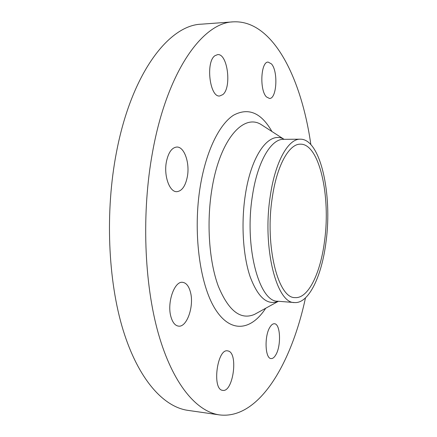 <?xml version="1.0" encoding="UTF-8"?>
<svg xmlns="http://www.w3.org/2000/svg" width="437" height="437" viewBox="0 0 437 437"><rect width="100%" height="100%" fill="white"/><g stroke="black" fill="none" stroke-linecap="round" stroke-linejoin="round"><path stroke-width="0.66" d="M271.453 63.911L268.154 62.098C260.796 61.431 259.409 90.361 266.488 96.938L269.482 98.462C276.774 99.019 278.342 71.247 271.453 63.911M214.922 55.718C205.412 62.038 209.82 97.642 219.707 95.982L222.826 94.6C231.905 87.591 227.639 53.259 217.626 54.614L214.922 55.718M166.382 161.876C163.657 175.789 169.518 192.1 176.723 191.679C181.923 191.155 185.468 186.118 187.369 176.575C189.948 162.963 184.327 146.624 176.843 147.04C171.85 147.542 168.365 152.486 166.382 161.876M170.938 316.781C172.593 322.533 175.122 325.652 178.525 326.128C186.976 327.521 194.312 305.9 190.439 292.118C188.828 286.082 186.217 282.815 182.611 282.329C174.434 280.844 166.765 302.808 170.938 316.781M222.411 390.328L222.744 390.388C233.096 392.464 238.482 353.418 228.316 351.02L227.562 350.856C217.265 348.469 211.847 389.023 222.411 390.328M275.731 354.986C281.39 346 280.499 323.659 274.42 323.751C272.928 323.648 271.47 324.729 270.044 326.996C264.199 335.605 265.024 358.772 271.104 358.564C272.71 358.684 274.256 357.493 275.731 354.986M299.421 139.195L297.455 139.212M310.849 144.592C301.492 78.272 272.967 19.747 233.276 21.85L201.402 24.172C169.206 25.013 131.608 72.684 116.471 152.223C104.989 211.246 107.917 280.658 123.136 330.132C138.442 379.671 163.646 406.962 187.861 410.359L219.494 414.904C258.939 419.788 291.495 363.398 305.474 297.897M233.276 21.85C202.905 22.511 167.12 70.931 152.535 152.174C141.479 212.448 144.095 283.378 158.418 333.748C172.828 384.183 196.639 411.709 219.494 414.904M270.213 196.453C262.178 247.79 276.659 303.759 294.543 302.551C308.806 303.819 321.922 275.834 326.046 241.612C332.557 194.356 320.447 138.671 300.274 139.19C288.278 138.676 275.086 161.799 270.213 196.453M324.615 240.459C330.771 195.945 319.327 143.664 300.47 144.172C289.152 143.669 276.758 165.514 272.207 198.07C264.707 246.178 278.243 298.711 295.09 297.592C308.396 298.766 320.725 272.633 324.615 240.459M271.918 131.493C261.2 112.68 248.402 107.256 233.516 115.215C219.407 124.272 206.226 150.76 200.381 185.692C192.684 231.277 199.578 284.176 215.097 308.861C230.616 333.792 251.248 330.53 265.723 308.238M263.866 126.304L261.124 124.534C243.294 113.238 219.636 139.878 211.847 189.56C206.401 222.919 209.126 261.392 218.254 286.066C228.502 310.849 240.574 320.305 254.465 314.422L257.322 312.854M263.986 126.38L284.061 139.321C269.771 130.45 251.346 153.824 245.266 195.339C241.006 223.28 242.983 255.328 249.98 276.277C257.846 297.417 267.307 305.753 278.374 301.279M284.028 139.321L283.553 139.327C271.066 138.824 257.393 161.739 252.389 196.055C244.13 246.878 259.267 302.355 277.877 301.24L294.543 302.551M278.385 301.279L257.448 312.783M283.553 139.327L300.274 139.19M278.347 301.279L277.877 301.24"/></g></svg>
